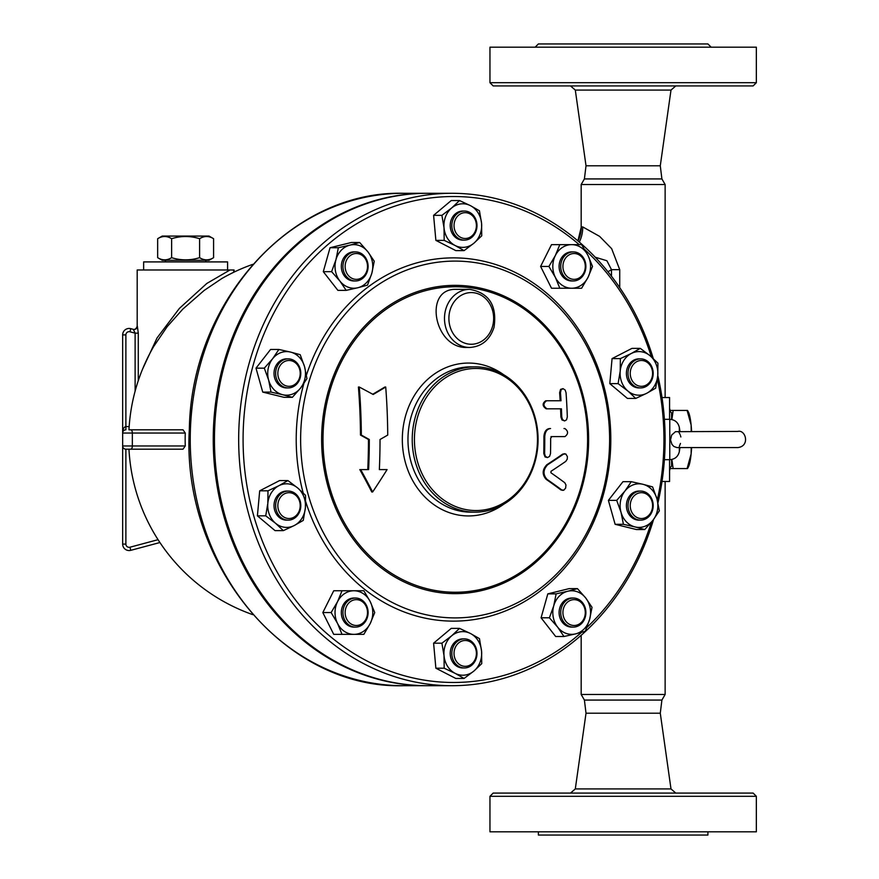<?xml version="1.0" encoding="UTF-8"?>
<svg xmlns="http://www.w3.org/2000/svg" width="879" height="879" viewBox="0 0 879 879"><rect width="100%" height="100%" fill="white"/><g stroke="black" fill="none" stroke-linecap="round" stroke-linejoin="round"><path stroke-width="1.32" d="M595.226 257.206L606.895 260.744L611.487 269.666L619.728 269.666L611.652 248.669L599.588 236.363L582.722 226.914L581.294 226.914A32.292 32.149 -53.6 0 1 578.008 240.978M579.294 242.077A32.292 31.051 78.1 0 0 582.722 226.914M581.294 226.914L577.91 240.89M665.128 481.472L665.128 694.476L581.173 694.476L581.173 635.297M665.128 184.524L661.898 178.931L584.403 178.931L581.173 184.524L665.128 184.524L665.128 397.528M676.907 447.576L673.885 446.477L671.941 444.389L670.523 439.929L671.666 435.072L675.479 431.677L737.778 431.424C745.711 429.293 750.325 446.246 737.778 447.576L676.907 447.576M679.346 446.312L680.467 443.412M680.104 434.534L678.753 431.996M678.599 431.897L677.896 431.567M680.862 436.984L680.467 435.588M630.419 364.851A14.525 12.581 90 0 0 629.386 379.992A14.525 12.581 90 0 0 640.604 387.925A14.525 12.581 90 0 0 653.185 373.399A14.525 12.581 90 0 0 640.604 358.863A14.525 12.581 90 0 0 630.419 364.851M640.604 387.925L638.989 387.925A14.525 12.581 -90 0 1 627.771 379.992A14.525 12.581 -90 0 1 628.804 364.851A14.525 12.581 -90 0 1 638.989 358.863L640.604 358.863M632.364 365.807A12.921 11.185 -90 0 1 651.625 368.147A12.921 11.185 -90 0 1 640.242 386.244A12.921 11.185 -90 0 1 632.364 365.807M636.715 491.79A14.525 12.581 90 0 0 628.177 507.875A14.525 12.581 90 0 0 640.604 520.137A14.525 12.581 90 0 0 653.185 505.601A14.525 12.581 90 0 0 640.604 491.075A14.525 12.581 90 0 0 636.715 491.79M640.604 520.137L638.989 520.137A14.525 12.581 -90 0 1 626.562 507.875A14.525 12.581 -90 0 1 635.099 491.79A14.525 12.581 -90 0 1 638.989 491.075L640.604 491.075M637.956 493.317A12.921 11.185 -90 0 1 652.35 508.293A12.921 11.185 -90 0 1 633.924 515.204A12.921 11.185 -90 0 1 637.956 493.317M577.195 598.742A14.525 12.581 90 0 0 573.306 598.039A14.525 12.581 90 0 0 560.714 612.564A14.525 12.581 90 0 0 573.306 627.101A14.525 12.581 90 0 0 585.733 614.839A14.525 12.581 90 0 0 577.195 598.742M573.306 627.101L571.691 627.101A14.525 12.581 -90 0 1 559.099 612.564A14.525 12.581 -90 0 1 571.691 598.039L573.306 598.039M577.569 600.28A12.921 11.185 -90 0 1 581.59 622.167A12.921 11.185 -90 0 1 563.164 615.245A12.921 11.185 -90 0 1 577.569 600.28M474.594 644.878A14.525 12.581 90 0 0 464.409 638.89A14.525 12.581 90 0 0 451.828 653.416A14.525 12.581 90 0 0 464.409 667.952A14.525 12.581 90 0 0 475.616 660.019A14.525 12.581 90 0 0 474.594 644.878M464.409 667.952L462.793 667.952A14.525 12.581 -90 0 1 450.213 653.416A14.525 12.581 -90 0 1 462.793 638.89L464.409 638.89M474.264 645.823A12.921 11.185 -90 0 1 466.386 666.26A12.921 11.185 -90 0 1 454.992 648.164A12.921 11.185 -90 0 1 474.264 645.823M368.103 612.564A14.525 12.581 90 0 0 355.512 598.039A14.525 12.581 90 0 0 342.931 612.564A14.525 12.581 90 0 0 355.512 627.101A14.525 12.581 90 0 0 368.103 612.564M355.512 627.101L353.896 627.101A14.525 12.581 -90 0 1 341.316 612.564A14.525 12.581 -90 0 1 353.896 598.039L355.512 598.039M367.51 612.564A12.921 11.185 -90 0 1 350.732 623.749A12.921 11.185 -90 0 1 350.732 601.379A12.921 11.185 -90 0 1 367.51 612.564M298.399 514.149A14.525 12.581 90 0 0 299.431 499.008A14.525 12.581 90 0 0 288.213 491.075A14.525 12.581 90 0 0 275.632 505.601A14.525 12.581 90 0 0 288.213 520.137A14.525 12.581 90 0 0 298.399 514.149M288.213 520.137L286.598 520.137A14.525 12.581 -90 0 1 274.017 505.601A14.525 12.581 -90 0 1 286.598 491.075L288.213 491.075M298.069 513.193A12.921 11.185 -90 0 1 278.808 510.853A12.921 11.185 -90 0 1 290.191 492.756A12.921 11.185 -90 0 1 298.069 513.193M292.103 387.21A14.525 12.581 90 0 0 300.64 371.125A14.525 12.581 90 0 0 288.213 358.863A14.525 12.581 90 0 0 275.632 373.399A14.525 12.581 90 0 0 288.213 387.925A14.525 12.581 90 0 0 292.103 387.21M288.213 387.925L286.598 387.925A14.525 12.581 -90 0 1 274.017 373.399A14.525 12.581 -90 0 1 286.598 358.863L288.213 358.863M292.476 385.683A12.921 11.185 -90 0 1 278.083 370.707A12.921 11.185 -90 0 1 296.509 363.796A12.921 11.185 -90 0 1 292.476 385.683M351.622 280.258A14.525 12.581 90 0 0 355.512 280.961A14.525 12.581 90 0 0 368.103 266.436A14.525 12.581 90 0 0 355.512 251.899A14.525 12.581 90 0 0 343.085 264.161A14.525 12.581 90 0 0 351.622 280.258M355.512 280.961L353.896 280.961A14.525 12.581 -90 0 1 350.018 280.258A14.525 12.581 -90 0 1 341.47 264.161A14.525 12.581 -90 0 1 353.896 251.899L355.512 251.899M352.864 278.72A12.921 11.185 -90 0 1 348.842 256.833A12.921 11.185 -90 0 1 367.268 263.755A12.921 11.185 -90 0 1 352.864 278.72M454.223 234.122A14.525 12.581 90 0 0 464.409 240.11A14.525 12.581 90 0 0 476.989 225.584A14.525 12.581 90 0 0 464.409 211.048A14.525 12.581 90 0 0 453.201 218.981A14.525 12.581 90 0 0 454.223 234.122M464.409 240.11L462.793 240.11A14.525 12.581 -90 0 1 452.619 234.122A14.525 12.581 -90 0 1 451.586 218.981A14.525 12.581 -90 0 1 462.793 211.048L464.409 211.048M456.168 233.177A12.921 11.185 -90 0 1 464.046 212.74A12.921 11.185 -90 0 1 475.429 230.836A12.921 11.185 -90 0 1 456.168 233.177M618.102 383.629L620.211 371.114A21.799 18.877 90 0 0 627.892 391.023L618.102 383.629L609.795 383.629L612.07 358.599L620.376 358.599L631.309 353.479A21.799 18.877 90 0 0 620.211 371.114L620.376 358.599M646.669 393.309L635.737 398.429L627.892 391.023A21.799 18.877 90 0 0 646.669 393.309A21.799 18.877 90 0 0 657.756 375.674L655.646 388.188L646.669 393.309M650.086 355.764L657.921 363.159L657.756 375.674A21.799 18.877 90 0 0 650.086 355.764A21.799 18.877 90 0 0 631.309 353.479L640.297 348.37L650.086 355.764M616.695 500.371L624.958 491.02A21.799 18.877 90 0 0 621.035 512.336L616.695 500.371L608.389 500.371L622.969 481.67L631.276 481.67L642.912 484.285A21.799 18.877 90 0 0 624.958 491.02L631.276 481.67M635.067 526.928L623.431 524.313L621.035 512.336A21.799 18.877 90 0 0 635.067 526.928A21.799 18.877 90 0 0 653.009 520.192L644.746 529.543L635.067 526.928M656.943 498.865L659.338 510.842L653.009 520.192A21.799 18.877 90 0 0 656.943 498.865A21.799 18.877 90 0 0 642.912 484.285L652.603 486.9L656.943 498.865M556.132 593.863L567.768 591.248A21.799 18.877 90 0 0 553.737 605.829L556.132 593.863L547.815 593.863L569.142 588.633L577.448 588.633L585.711 597.984A21.799 18.877 90 0 0 567.768 591.248L577.448 588.633M557.66 627.145L549.397 617.794L553.737 605.829A21.799 18.877 90 0 0 557.66 627.145A21.799 18.877 90 0 0 575.613 633.88L563.977 636.506L557.66 627.145M589.644 619.299L585.293 631.265L575.613 633.88A21.799 18.877 90 0 0 589.644 619.299A21.799 18.877 90 0 0 585.711 597.984L592.028 607.334L589.644 619.299M459.541 628.386L470.474 633.506A21.799 18.877 90 0 0 451.696 635.792L459.541 628.386L451.235 628.386L433.6 643.186L441.906 643.186L451.696 635.792A21.799 18.877 90 0 0 444.027 655.701L441.906 643.186M455.113 673.336L444.192 668.216L444.027 655.701A21.799 18.877 90 0 0 455.113 673.336A21.799 18.877 90 0 0 473.891 671.051L464.101 678.445L455.113 673.336M479.451 638.626L481.571 651.141A21.799 18.877 90 0 0 470.474 633.506L479.451 638.626M481.571 651.141L481.736 663.656L473.891 671.051A21.799 18.877 90 0 0 481.571 651.141M363.829 590.765L370.246 601.665A21.799 18.877 90 0 0 353.896 590.765L363.829 590.765M337.558 601.665L342.03 590.765L353.896 590.765A21.799 18.877 90 0 0 337.558 601.665A21.799 18.877 90 0 0 337.558 623.464L331.13 612.564L337.558 601.665M374.729 612.564L370.246 623.464A21.799 18.877 90 0 0 370.246 601.665L374.729 612.564M353.896 634.363L342.03 634.363L337.558 623.464A21.799 18.877 90 0 0 353.896 634.363A21.799 18.877 90 0 0 370.246 623.464L363.829 634.363L355.512 634.363M305.54 495.371L305.376 507.886A21.799 18.877 90 0 0 297.695 487.977L305.54 495.371M278.929 485.691L287.905 480.571L297.695 487.977A21.799 18.877 90 0 0 278.929 485.691A21.799 18.877 90 0 0 267.831 503.326L267.996 490.812L278.929 485.691M303.266 520.401L294.278 525.521A21.799 18.877 90 0 0 305.376 507.886L303.266 520.401M275.512 523.236L265.722 515.841L267.831 503.326A21.799 18.877 90 0 0 275.512 523.236A21.799 18.877 90 0 0 294.278 525.521L283.346 530.63L275.512 523.236M306.947 378.629L300.629 387.98A21.799 18.877 90 0 0 304.552 366.664L306.947 378.629M290.52 352.072L300.211 354.687L304.552 366.664A21.799 18.877 90 0 0 290.52 352.072A21.799 18.877 90 0 0 272.578 358.808L278.896 349.457L290.52 352.072M292.366 397.33L282.675 394.715A21.799 18.877 90 0 0 300.629 387.98L292.366 397.33L284.049 397.33L262.733 392.1L255.998 368.158L264.304 368.158L272.578 358.808A21.799 18.877 90 0 0 268.644 380.135L264.304 368.158M282.675 394.715L271.04 392.1L268.644 380.135A21.799 18.877 90 0 0 282.675 394.715M367.51 285.137L357.83 287.752A21.799 18.877 90 0 0 371.85 273.171L367.51 285.137M367.927 251.855L374.245 261.206L371.85 273.171A21.799 18.877 90 0 0 367.927 251.855A21.799 18.877 90 0 0 349.974 245.12L359.665 242.494L367.927 251.855M346.194 290.367L339.876 281.016A21.799 18.877 90 0 0 357.83 287.752L346.194 290.367L337.888 290.367L323.296 271.666L330.032 247.735L338.349 247.735L349.974 245.12A21.799 18.877 90 0 0 335.954 259.701L338.349 247.735M339.876 281.016L331.614 271.666L335.954 259.701A21.799 18.877 90 0 0 339.876 281.016M464.101 250.614L455.113 245.494A21.799 18.877 90 0 0 473.891 243.208L464.101 250.614L455.794 250.614L435.874 240.374L444.192 240.374L444.027 227.859A21.799 18.877 90 0 0 455.113 245.494L444.192 240.374M481.571 223.299L481.736 235.814L473.891 243.208A21.799 18.877 90 0 0 481.571 223.299A21.799 18.877 90 0 0 470.474 205.664L479.451 210.784L481.571 223.299M451.696 207.949L459.541 200.555L470.474 205.664A21.799 18.877 90 0 0 451.696 207.949A21.799 18.877 90 0 0 444.027 227.859L441.906 215.344L451.696 207.949M612.07 358.599L631.979 348.37L640.297 348.37M609.795 383.629L627.43 398.429L635.737 398.429M623.431 524.313L615.124 524.313L636.44 529.543L644.746 529.543M549.397 617.794L541.079 617.794L555.671 636.506L563.977 636.506M444.192 668.216L435.874 668.216L455.794 678.445L464.101 678.445M435.874 668.216L433.6 643.186M331.13 612.564L322.824 612.564L333.723 634.363L342.03 634.363M322.824 612.564L333.723 590.765L342.03 590.765M283.346 530.63L275.039 530.63L257.404 515.841L265.722 515.841M257.404 515.841L259.69 490.812L267.996 490.812M259.69 490.812L279.599 480.571L287.905 480.571M262.733 392.1L271.04 392.1M255.998 368.158L270.578 349.457L278.896 349.457M323.296 271.666L331.614 271.666M330.032 247.735L351.358 242.494L359.665 242.494M435.874 240.374L433.6 215.344L451.235 200.555L459.541 200.555M433.6 215.344L441.906 215.344M615.124 524.313L608.389 500.371M541.079 617.794L547.815 593.863M353.896 590.765L355.512 590.765M562.923 266.436A12.921 11.185 -90 0 1 579.7 255.251A12.921 11.185 -90 0 1 579.7 277.621A12.921 11.185 -90 0 1 562.923 266.436M560.714 266.436A14.525 12.581 90 0 0 573.306 280.961A14.525 12.581 90 0 0 585.886 266.436A14.525 12.581 90 0 0 573.306 251.899A14.525 12.581 90 0 0 560.714 266.436M573.306 280.961L571.691 280.961A14.525 12.581 -90 0 1 559.099 266.436A14.525 12.581 -90 0 1 571.691 251.899L573.306 251.899M559.813 288.235L555.341 277.335A21.799 18.877 90 0 0 571.691 288.235L551.507 288.235L540.607 266.436L548.914 266.436L555.341 255.536A21.799 18.877 90 0 0 555.341 277.335L548.914 266.436M588.029 277.335L581.612 288.235L571.691 288.235A21.799 18.877 90 0 0 588.029 277.335A21.799 18.877 90 0 0 588.029 255.536L592.512 266.436L588.029 277.335M571.691 244.637L581.612 244.637L588.029 255.536A21.799 18.877 90 0 0 571.691 244.637A21.799 18.877 90 0 0 555.341 255.536L559.813 244.637L573.306 244.637M540.607 266.436L551.507 244.637L559.813 244.637M573.306 288.235L571.691 288.235M451.894 685.708L427.677 685.708A246.208 213.223 -90 0 1 214.454 439.5A246.208 213.223 -90 0 1 427.677 193.292L451.894 193.292A246.208 213.223 90 0 0 238.67 439.5A246.208 213.223 90 0 0 451.894 685.708A246.208 213.223 90 0 0 653.558 519.489M385.716 387.024A341.535 85.384 153.4 0 1 373.179 394.484A353.314 88.329 -153.4 0 0 359.269 387.024A333.35 166.68 90 0 1 361.335 435.072A349.26 87.318 26.6 0 1 369.301 439.5A335.965 167.988 90 0 1 368.62 469.595L360.676 469.595A333.613 144.464 56.3 0 1 372.63 491.976A347.612 150.518 -56.3 0 0 387.079 469.595L379.354 469.595A339.228 169.614 -90 0 0 380.025 439.5A350.04 87.515 -26.6 0 0 387.727 435.072A341.393 170.691 -90 0 0 385.716 387.024L384.87 387.024A339.865 84.966 -26.6 0 1 372.729 394.242M368.62 469.595L367.774 469.595A334.262 167.131 -90 0 0 368.455 439.5A347.623 86.9 -153.4 0 0 360.478 435.072A331.636 165.823 -90 0 0 358.412 387.024L359.269 387.024M360.676 469.595L367.774 469.595M369.301 439.5L368.455 439.5M361.335 435.072L360.478 435.072M372.63 491.976L371.773 491.976A331.899 143.716 -123.7 0 0 359.808 469.595M379.354 469.595L386.233 469.595M550.573 428.523C547.068 428.941 545.134 431.633 544.76 436.599A342.239 171.119 90 0 1 544.617 453.542L545.233 456.102L547.419 457.585L549.595 456.399L550.518 453.542A340.041 170.021 -90 0 0 550.661 438.203L551.814 436.599L564.922 436.599C568.46 433.918 568.438 431.226 564.845 428.523L563.988 428.523M547.485 457.585L545.068 456.948L543.782 453.542A340.569 170.284 -90 0 0 543.925 436.599C544.299 431.622 546.233 428.941 549.727 428.523M564.922 436.599L550.979 436.599M566.043 392.682L565.175 390.034L563.021 388.639L561.088 389.847L560.483 392.682A335.02 167.515 90 0 1 561.011 400.747L546.617 400.747C542.969 403.395 543.112 406.087 547.035 408.823L561.428 408.823A335.02 167.515 90 0 1 561.747 416.899L562.505 419.514L564.615 420.931L566.559 419.81L567.318 416.899A332.196 166.098 -90 0 0 566.043 392.682M546.617 400.747L560.143 400.747A333.317 166.658 -90 0 0 559.626 392.682L560.571 389.375L562.978 388.639M547.035 408.823L546.189 408.823C542.277 406.087 542.134 403.395 545.782 400.747M564.67 420.931L561.956 419.942L560.89 416.899A333.317 166.658 -90 0 0 560.571 408.823L546.189 408.823M563.549 454.113A347.82 75.979 157.2 0 1 547.628 464.771C543.079 469.683 542.848 474.528 546.936 479.297A353.534 77.22 22.8 0 1 561.791 489.955L563.802 490.185L565.626 488.12L565.977 484.944L564.736 482.692A353.336 77.176 -157.2 0 0 550.924 472.759L550.99 471.309A346.249 75.638 -22.8 0 0 565.79 461.376L567.252 459.124L567.384 456.64L565.856 454.025L562.692 454.113L564.779 453.707M562.978 490.361L560.934 489.955A351.919 76.869 -157.2 0 0 546.09 479.297C542.013 474.528 542.244 469.683 546.793 464.771A346.183 75.616 -22.8 0 0 562.692 454.113M466.694 347.469L466.606 347.48C434.094 348.271 423.162 288.488 455.904 289.356L469.661 289.356A29.062 25.172 90 0 0 444.488 318.418A29.062 25.172 90 0 0 469.661 347.469C481.692 346.678 489.812 339.964 494.02 327.362C497.228 305.529 489.109 292.861 469.661 289.356M581.524 632.342A242.978 210.433 -90 0 1 360.39 657.393A242.978 210.433 -90 0 1 243.087 439.5A242.978 210.433 -90 0 1 359.093 222.354A242.978 210.433 -90 0 1 579.217 244.637M584.733 249.548A242.978 210.433 -90 0 1 651.405 356.896M657.36 379.201A242.978 210.433 -90 0 1 657.283 500.129M651.361 522.247A242.978 210.433 -90 0 1 586.875 627.441M657.942 502.843A246.208 213.223 90 0 0 657.778 375.454M653.273 358.566A246.208 213.223 90 0 0 451.894 193.292M303.178 492.965A181.634 157.297 -90 0 1 296.212 439.5A181.634 157.297 -90 0 1 303.87 383.519M306.43 375.113A181.634 157.297 -90 0 1 548.562 294.784A181.634 157.297 -90 0 1 546.859 585.689A181.634 157.297 -90 0 1 305.683 501.579M537.476 439.5A71.034 61.519 -90 0 1 445.192 501.019A71.034 61.519 -90 0 1 445.192 377.981A71.034 61.519 -90 0 1 537.476 439.5M538.069 439.5A72.649 62.914 90 0 0 475.143 366.851A72.649 62.914 90 0 0 412.229 439.5A72.649 62.914 90 0 0 475.143 512.149A72.649 62.914 90 0 0 538.069 439.5M503.843 374.85A76.44 66.2 90 0 0 418.371 389.606A76.44 66.2 90 0 0 418.371 489.394A76.44 66.2 90 0 0 503.843 504.15M323 439.5A152.748 132.29 90 0 0 521.434 571.789A152.748 132.29 90 0 0 521.434 307.21A152.748 132.29 90 0 0 323 439.5M300.629 439.5A178.404 154.495 90 0 0 532.377 593.995A178.404 154.495 90 0 0 532.377 285.005A178.404 154.495 90 0 0 300.629 439.5M129.158 426.579L125.884 426.579L125.884 334.899A3.23 3.23 0 0 1 129.949 331.779L135.124 333.163L133.311 329.339A3.23 3.219 105 0 0 137.366 326.219L137.19 326.175C136.256 328.79 134.905 329.834 133.125 329.295L130.784 328.669A6.461 6.461 0 0 0 122.653 334.899L122.653 544.101A6.461 6.461 0 0 0 130.784 550.331L159.923 542.53M135.124 391.133L135.124 333.163L138.278 333.163L137.366 326.219M233.979 272.149L233.374 269.974L230.001 269.974L206.818 283.456L179.349 308.452L157.066 337.91L142.607 369.015M153.682 346.491L167.219 326.614L182.843 309.078L204.236 290.389L221.805 278.555M234.232 272.018L234.056 269.974L233.374 269.974M122.653 544.101L125.884 544.101L125.884 449.191L130.729 449.191A3.23 1.615 -90 0 0 132.344 445.961L132.344 433.039L185.26 433.039L183.008 429.809L128.96 429.809M185.26 433.039A178.569 154.638 90 0 0 185.26 445.961L183.008 449.191L130.729 449.191M128.96 449.191L131.531 449.191M230.001 269.974L137.19 269.974L137.19 326.175M125.884 426.579C123.928 426.974 122.851 429.128 122.653 433.039A3.23 3.23 0 0 1 125.884 429.809L125.884 426.579M125.884 449.191A3.23 3.23 0 0 1 122.653 445.961L185.26 445.961M133.311 329.339L130.784 328.669L129.949 331.779M143.64 269.974L143.64 261.909L227.595 261.909L227.595 269.974M669.578 459.684L669.578 481.472L661.997 481.472M661.997 397.528L669.578 397.528L669.578 419.316M427.073 685.708A246.208 213.223 -90 0 1 426.469 685.708A246.208 213.223 -90 0 1 213.245 439.5A246.208 213.223 -90 0 1 426.469 193.292A246.208 213.223 -90 0 1 427.073 193.292M671.578 459.508L671.578 466.134L669.578 468.133M669.578 410.867L671.578 412.866L671.578 419.492M670.336 411.614A37.138 6.45 -90 0 0 669.578 408.339M669.578 470.661A37.138 6.45 -90 0 0 670.336 467.386M581.173 694.476L584.403 700.069L661.898 700.069L665.128 694.476M687.532 410.438L688.29 411.822A29.062 5.043 90 0 1 691.114 424.975A29.062 5.043 90 0 1 691.597 431.424M691.597 447.576A29.062 5.043 90 0 1 691.114 454.025A29.062 5.043 90 0 1 688.29 467.178L687.532 468.562M691.224 431.424L691.114 424.975L687.103 410.438L673.138 410.438L671.875 419.547M671.875 459.453L673.138 468.562L687.103 468.562L691.114 454.025L691.224 447.576M673.138 468.562L670.095 468.562M670.095 410.438L673.138 410.438M157.66 238.703L162.208 236.077L209.026 236.077L213.586 238.703C208.927 235.792 204.269 235.792 199.599 238.703C190.282 235.792 180.964 235.792 171.636 238.703C166.977 235.792 162.318 235.792 157.66 238.703L157.66 257.668C162.318 260.58 166.977 260.58 171.636 257.668C180.964 260.58 190.282 260.58 199.599 257.668C204.269 260.58 208.927 260.58 213.586 257.668L213.586 238.703M199.599 257.668L199.599 238.703M171.636 257.668L171.636 238.703M213.586 257.668L209.026 260.294L162.208 260.294L157.66 257.668M584.403 178.931L586.018 165.79L660.283 165.79L661.898 178.931M711.133 47.18L707.914 43.95L538.387 43.95L535.157 47.18M756.347 47.18L489.955 47.18L489.955 82.703L756.347 82.703L756.347 47.18M489.955 82.703L493.185 85.922L753.116 85.922L756.347 82.703M660.283 165.79L670.996 90.087L675.786 85.922M675.786 793.078L670.996 788.913L660.283 713.21L661.898 700.069M660.283 713.21L586.018 713.21L575.305 788.913L570.504 793.078M707.914 831.82L707.914 835.05L538.387 835.05L538.387 831.82M756.347 831.82L489.955 831.82L489.955 796.297L756.347 796.297L756.347 831.82M756.347 796.297L753.116 793.078L493.185 793.078L489.955 796.297M607.96 271.743L611.487 269.666L611.487 276.226M619.728 287.642L619.728 269.666M679.983 447.576L679.346 451.52L679.346 447.576M679.346 431.424L679.346 427.48C678.149 422.425 674.962 419.701 669.776 419.316L669.776 459.684C674.962 459.299 678.149 456.575 679.346 451.52M544.617 453.542L543.782 453.542M544.76 436.599L543.925 436.599M560.483 392.682L559.626 392.682M561.747 416.899L560.89 416.899M547.628 464.771L546.793 464.771M546.936 479.297L546.09 479.297M561.791 489.955L560.934 489.955M448.894 318.418A25.832 22.371 -90 0 1 482.461 296.047A25.832 22.371 -90 0 1 482.461 340.788A25.832 22.371 -90 0 1 448.894 318.418M475.143 512.149L470.891 512.149A72.649 62.914 -90 0 1 407.966 439.5A72.649 62.914 -90 0 1 470.891 366.851L475.143 366.851M321.626 439.5A154.155 133.498 90 0 0 521.873 572.998A154.155 133.498 90 0 0 521.873 306.002A154.155 133.498 90 0 0 321.626 439.5M138.278 380.673L138.278 333.163M130.784 550.331L129.949 547.221A3.23 3.23 0 0 1 125.884 544.101M158.055 539.684L129.949 547.221M122.653 433.039L132.344 433.039A3.23 1.615 -90 0 0 130.729 429.809M125.884 334.899L122.653 334.899M403.461 685.708A246.208 213.223 -90 0 1 190.238 439.5A246.208 213.223 -90 0 1 403.461 193.292C291.707 190.303 191.27 301.783 189.348 429.183C181.184 563.824 285.082 689.29 403.461 685.708L426.469 685.708M586.018 165.79L575.305 90.087L670.996 90.087M670.996 788.913L575.305 788.913M581.173 184.524L581.173 226.749M679.983 431.424L679.346 427.48M669.776 419.316L664.403 419.316M669.776 459.684L664.403 459.684M466.606 347.469L469.661 347.469M252.844 264.326A185.667 185.667 0 0 0 221.739 278.599L221.915 278.5M153.902 346.117A185.667 185.667 0 0 0 128.971 429.732M128.96 449.202A185.667 185.667 0 0 0 252.844 614.674M426.469 193.292L403.461 193.292M205.807 261.909L205.807 260.294M165.439 261.909L165.439 260.294M575.305 90.087L570.504 85.922M584.403 700.069L586.018 713.21"/></g></svg>
